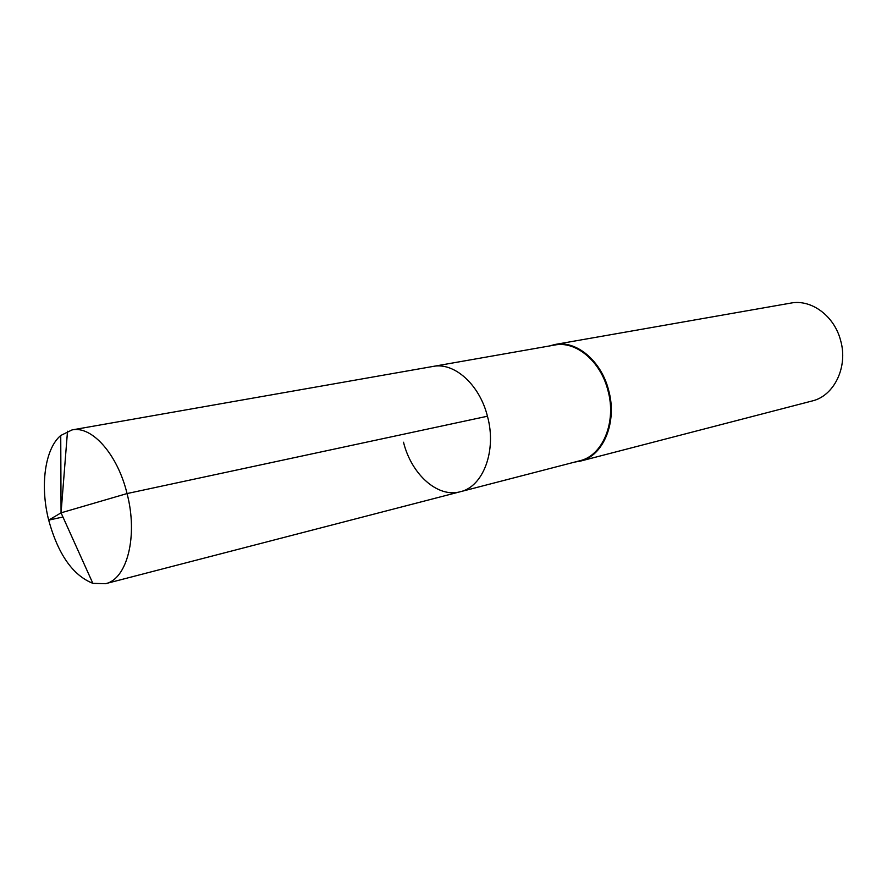 <?xml version="1.0" encoding="UTF-8"?>
<svg xmlns="http://www.w3.org/2000/svg" width="887" height="887" viewBox="0 0 887 887"><rect width="100%" height="100%" fill="white"/><g stroke="black" fill="none" stroke-linecap="round" stroke-linejoin="round"><path stroke-width="1.33" d="M460.275 491.742L105.442 583.713C127.107 579.344 138.228 535.992 127.052 493.56L61.059 512.83L127.052 493.56C117.583 454.299 91.871 425.527 72.047 429.918L554.752 345.032C575.863 340.675 600.599 361.186 607.917 390.38C616.798 421.868 602.772 455.674 579.887 460.741L460.275 491.742C483.271 486.741 496.931 450.441 487.44 416.225C479.568 384.526 454.233 362.007 433.067 366.431C454.233 362.007 479.568 384.526 487.44 416.225L127.052 493.56L487.44 416.225C496.931 450.441 483.271 486.741 460.275 491.742C437.723 498.128 411.357 474.357 403.518 442.236M555.018 344.478L790.827 303.088C811.239 298.986 834.323 315.872 840.599 340.42C848.305 366.885 834.168 395.968 812.082 400.991L580.353 461.129C603.426 456.029 617.563 421.935 608.615 390.191C601.231 360.776 576.306 340.098 555.018 344.478L549.508 345.952M580.353 461.129L574.732 462.072M72.047 429.918L60.737 435.495C44.838 448.877 39.926 485.921 48.685 520.137L62.944 516.999M105.442 583.713L92.847 583.336C72.812 575.341 58.087 554.275 48.685 520.137L61.059 512.83L67.512 431.237M92.847 583.336L61.059 512.83L60.737 435.495"/></g></svg>
